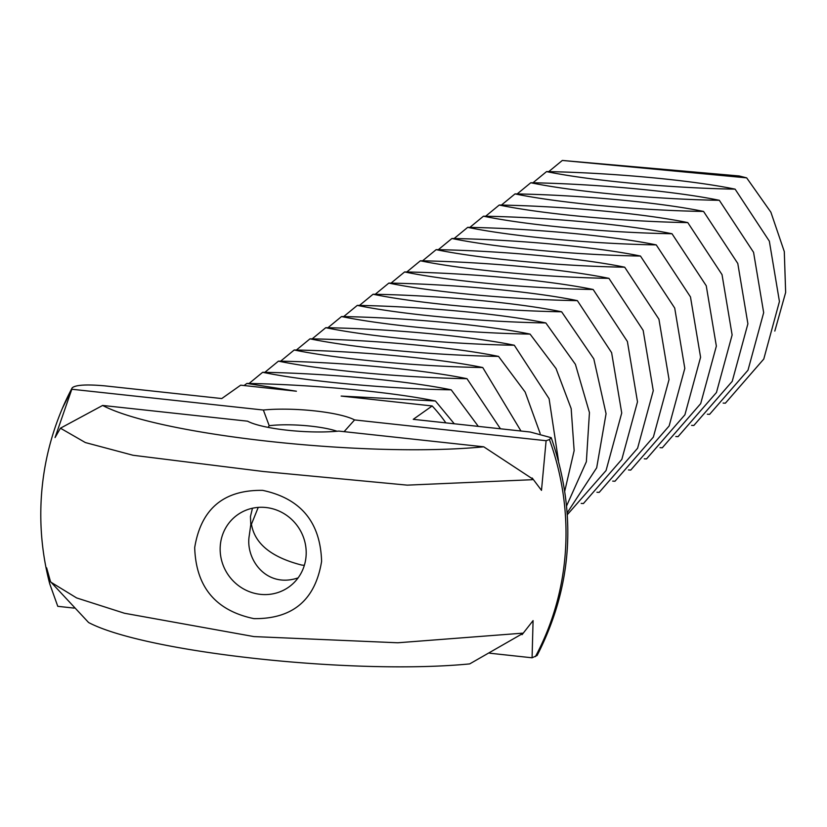 <?xml version="1.0" encoding="UTF-8"?>
<svg xmlns="http://www.w3.org/2000/svg" width="827" height="827" viewBox="0 0 827 827"><rect width="100%" height="100%" fill="white"/><g stroke="black" fill="none" stroke-linecap="round" stroke-linejoin="round"><path stroke-width="1.24" d="M548.694 171.665L562.329 160.448L739.193 175.965L746.678 177.867L562.329 160.448M774.816 331.069L785.65 292.458L784.296 251.584L770.888 212.219L746.678 177.867M304.357 565.296L301.772 565.079C271.432 557.326 254.664 543.701 251.449 524.204L258.241 507.385M723.129 403.069L725.372 403.183L763.776 359.042L779.437 301.504L769.337 241.164L735.1 189.145C677.406 188.277 594.396 181.454 546.554 171.602C604.237 172.471 687.247 179.294 735.1 189.145M532.919 182.819L546.554 171.602M268.134 427.383L269.199 425.709A44.317 8.311 -176.3 0 1 310.756 426.143A44.317 8.311 -176.3 0 1 337.023 431.249M298.092 577.887C265.974 588.721 245.35 558.804 249.206 535.958L250.788 524.68L250.457 516.513L252.462 508.223M707.354 414.224L709.607 414.327L748.001 370.196L763.672 312.658L753.562 252.318L719.325 200.299C661.641 199.431 578.631 192.608 530.779 182.746C588.473 183.625 671.483 190.448 719.325 200.299M517.144 193.963L530.779 182.746M74.151 608.103L57.776 606.325L49.713 583.769L46.632 567.829L50.509 581.65L88.603 622.535C145.552 652.524 354.37 675.183 469.705 663.895L521.806 634.03L522.075 634.65L533.074 620.612L532.081 657.796L489.646 653.196M531.864 478.44L532.381 479.701L531.864 478.44L483.743 446.807L338.822 431.084A57.601 10.813 -176.3 0 1 247.562 421.181L102.641 405.447L60.433 428.2L55.047 437.576L71.815 389.248L263.358 410.027A57.601 10.813 -176.3 0 1 314.746 410.895A57.601 10.813 -176.3 0 1 354.566 419.93L344.104 431.653M354.566 419.93L546.109 440.719L541.489 490.359L532.206 478.027M263.358 410.027L269.199 425.709M220.24 546.275A44.296 42.384 54.7 0 1 237.607 514.766A44.296 42.384 54.7 0 1 297.782 526.468A44.296 42.384 54.7 0 1 288.747 587.098A44.296 42.384 54.7 0 1 242.549 588.348A44.296 42.384 54.7 0 1 220.24 546.275M691.589 425.367L693.832 425.481L732.226 381.34L747.897 323.802L737.787 263.472L703.56 211.443C645.866 210.575 562.856 203.752 515.014 193.9C572.697 194.769 655.708 201.592 703.56 211.443M501.379 205.117L515.014 193.9M546.109 440.719L549.438 439.55L551.216 437.69C577.318 513.433 572.625 586.033 537.126 655.48L532.081 657.796M194.696 547.598C201.054 508.853 223.714 489.77 262.697 490.37C300.77 498.516 320.411 522.178 321.6 561.368C315.325 599.926 292.789 619.02 254.003 618.648C215.702 610.657 195.937 586.974 194.696 547.598M244.068 385.537L246.891 383.439L296.407 391.212L240.688 385.175L221.76 398.552L104.76 385.858C86.639 384.245 75.805 384.886 72.238 387.76A269.912 258.251 -125.3 0 0 62.325 408.476L71.815 389.248M532.381 479.701L407.266 485.139L263.348 471.504L133.044 455.263L85.367 442.559L60.433 428.2M50.995 582.249L76.622 597.931L124.505 613.262L253.961 636.594L397.777 642.775L522.457 633.182L522.075 634.65M522.457 633.182L521.806 634.03M246.891 383.439C304.584 384.307 387.594 391.14 435.436 400.992L341.148 396.071L432.18 405.954L413.252 419.33L530.262 432.025L551.216 437.69M483.743 446.807C368.408 458.096 159.59 435.436 102.641 405.447M675.814 436.522L678.057 436.635L716.461 392.494L732.122 334.956L722.023 274.616L687.785 222.597C630.091 221.729 547.081 214.906 499.239 205.044C556.922 205.923 639.933 212.746 687.785 222.597M485.604 216.26L499.239 205.044M445.856 422.866A148.384 141.975 -125.3 0 0 432.18 405.954M435.436 400.992L454.281 423.786M660.039 447.665L662.293 447.779L700.686 403.638L716.358 346.099L706.248 285.77L672.01 233.752C614.327 232.873 531.316 226.05 483.464 216.198C541.158 217.067 624.168 223.89 672.01 233.752M469.829 227.415L483.464 216.198M249.03 383.511L262.666 372.295C320.349 373.163 403.359 379.986 451.211 389.837L478.316 426.391M451.211 389.837C393.518 388.969 310.507 382.146 262.666 372.295M644.274 458.82L646.518 458.933L684.911 414.792L700.583 357.254L690.473 296.914L656.245 244.895C598.552 244.027 515.541 237.204 467.7 227.353C525.383 228.221 608.393 235.044 656.245 244.895M454.064 238.569L467.7 227.353M264.805 372.357L278.441 361.141C336.124 362.009 419.134 368.842 466.986 378.694L500.449 428.789M466.986 378.694C409.293 377.825 326.283 370.992 278.441 361.141M628.499 469.963L630.743 470.077L669.146 425.946L684.808 368.397L674.708 308.068L640.47 256.05C582.777 255.181 499.766 248.348 451.924 238.496C509.608 239.365 592.618 246.188 640.47 256.05M438.289 249.713L451.924 238.496M280.57 361.213L294.205 349.997C351.899 350.865 434.909 357.688 482.751 367.539L520.979 431.022M482.751 367.539C425.068 366.671 342.058 359.848 294.205 349.997M612.724 481.118L614.978 481.231L653.371 437.09L669.043 379.552L658.933 319.212L624.695 267.193C567.012 266.325 484.002 259.502 436.149 249.651C493.843 250.519 576.853 257.342 624.695 267.193M422.514 260.867L436.149 249.651M296.345 350.059L309.98 338.843C367.664 339.711 450.674 346.534 498.526 356.396L525.155 392.05L540.165 433.482M498.526 356.396C440.832 355.527 357.822 348.694 309.98 338.843M596.96 492.272L599.203 492.375L637.596 448.244L653.268 390.706L643.158 330.366L608.93 278.348C551.237 277.479 468.227 270.646 420.385 260.794C478.068 261.663 561.078 268.496 608.93 278.348M406.75 272.011L420.385 260.794M312.12 338.905L325.755 327.699C383.439 328.567 466.449 335.39 514.301 345.241L549.097 398.717L558.463 460.639M514.301 345.241C456.607 344.373 373.597 337.55 325.755 327.699M581.185 503.416L583.428 503.529L621.832 459.388L637.493 401.85L627.393 341.51L593.155 289.491C535.462 288.623 452.452 281.8 404.61 271.949C462.293 272.817 545.303 279.64 593.155 289.491M390.975 283.165L404.61 271.949M327.885 327.761L341.52 316.545C399.214 317.413 482.224 324.236 530.066 334.098L556.054 368.573L571.168 408.6L574.145 450.622L564.8 490.928M530.066 334.098C472.382 333.219 389.372 326.396 341.52 316.545M567.343 514.663L606.057 470.542L621.728 413.004L611.618 352.664L577.38 300.646C519.697 299.777 436.687 292.954 388.835 283.092C446.528 283.961 529.538 290.794 577.38 300.646M375.2 294.309L388.835 283.092M343.66 316.607L357.295 305.39C414.978 306.269 497.988 313.092 545.841 322.943L575.406 364.335L589.444 412.57L586.364 461.735L566.64 505.783M545.841 322.943C488.147 322.075 405.137 315.252 357.295 305.39M359.435 305.463L373.07 294.247C430.753 295.115 513.763 301.938 561.616 311.789L593.807 358.887L606.067 413.707L596.681 467.803L567.219 512.802M561.616 311.789C503.922 310.921 420.912 304.098 373.07 294.247M535.4 656.628A269.912 258.251 -125.3 0 0 549.438 439.55M62.325 408.476C50.354 436.78 43.366 466.273 41.35 496.944C39.489 526.334 42.27 555.279 49.713 583.769"/></g></svg>
